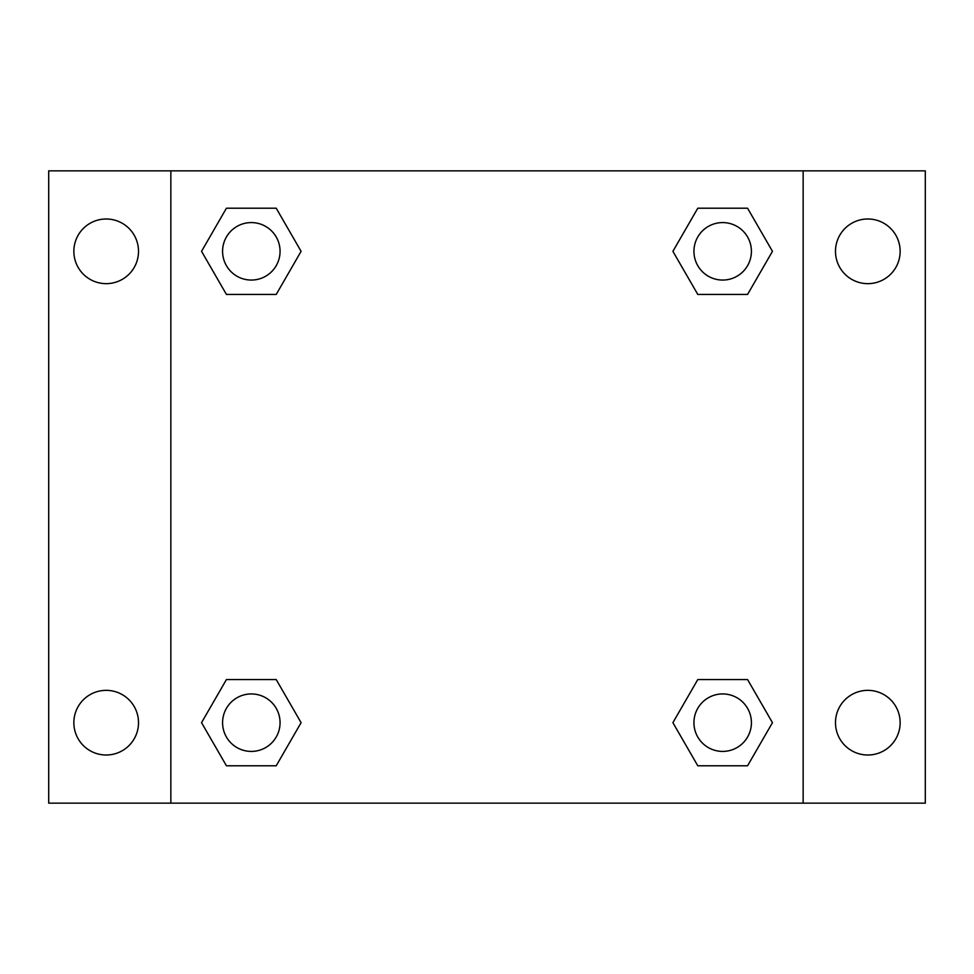 <?xml version="1.0" encoding="UTF-8"?>
<svg xmlns="http://www.w3.org/2000/svg" width="974" height="974" viewBox="0 0 974 974"><rect width="100%" height="100%" fill="white"/><g stroke="black" fill="none" stroke-linecap="round" stroke-linejoin="round"><path stroke-width="1.46" d="M48.7 170.852L925.3 170.852L925.3 803.148L48.7 803.148L48.7 170.852M867.822 218.992A32.337 32.337 0 0 1 900.146 251.329A32.337 32.337 0 0 1 867.822 283.653A32.337 32.337 0 0 1 835.485 251.329A32.337 32.337 0 0 1 867.822 218.992M867.822 690.347A32.337 32.337 0 0 1 900.146 722.671A32.337 32.337 0 0 1 867.822 755.008A32.337 32.337 0 0 1 835.485 722.671A32.337 32.337 0 0 1 867.822 690.347M106.178 690.347A32.337 32.337 0 0 1 138.515 722.671A32.337 32.337 0 0 1 106.178 755.008A32.337 32.337 0 0 1 73.854 722.671A32.337 32.337 0 0 1 106.178 690.347M106.178 218.992A32.337 32.337 0 0 1 138.515 251.329A32.337 32.337 0 0 1 106.178 283.653A32.337 32.337 0 0 1 73.854 251.329A32.337 32.337 0 0 1 106.178 218.992M226.431 679.56L276.214 679.56L301.1 722.671L276.214 765.783L226.431 765.783L201.545 722.671L226.431 679.56L276.214 679.56L226.431 679.56M697.786 208.217L747.569 208.217L772.455 251.329L747.569 294.44L697.786 294.44L672.9 251.329L697.786 208.217L747.569 208.217L697.786 208.217M170.852 803.148L170.852 170.852M803.148 170.852L803.148 803.148M226.431 208.217L276.214 208.217L301.1 251.329L276.214 294.44L226.431 294.44L201.545 251.329L226.431 208.217L276.214 208.217L226.431 208.217M697.786 679.56L747.569 679.56L772.455 722.671L747.569 765.783L697.786 765.783L672.9 722.671L697.786 679.56L747.569 679.56L697.786 679.56M747.569 765.783L697.786 765.783L747.569 765.783M751.417 722.671A28.745 28.745 0 0 0 708.305 697.786A28.745 28.745 0 0 0 708.305 747.569A28.745 28.745 0 0 0 751.417 722.671M276.214 765.783L226.431 765.783L276.214 765.783M280.062 722.671A28.745 28.745 0 0 0 236.95 697.786A28.745 28.745 0 0 0 236.95 747.569A28.745 28.745 0 0 0 280.062 722.671M747.569 294.44L697.786 294.44L747.569 294.44M751.417 251.329A28.745 28.745 0 0 0 708.305 226.431A28.745 28.745 0 0 0 708.305 276.214A28.745 28.745 0 0 0 751.417 251.329M276.214 294.44L226.431 294.44L276.214 294.44M280.062 251.329A28.745 28.745 0 0 0 236.95 226.431A28.745 28.745 0 0 0 236.95 276.214A28.745 28.745 0 0 0 280.062 251.329"/></g></svg>
